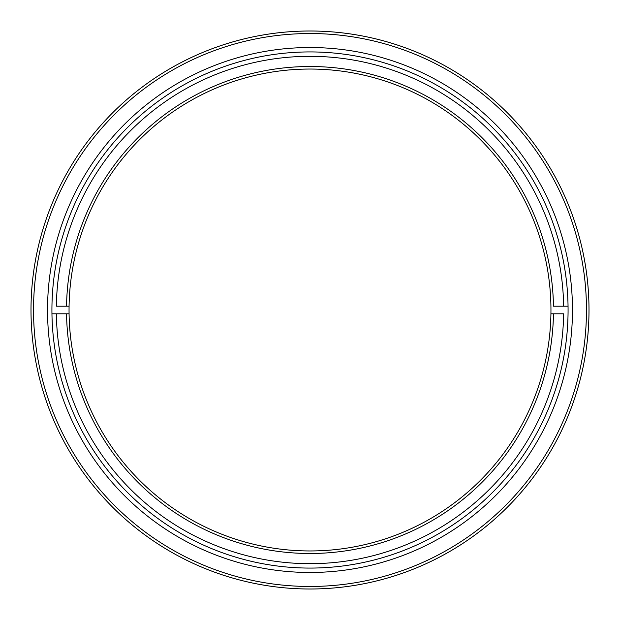 <?xml version="1.0" encoding="UTF-8"?>
<svg xmlns="http://www.w3.org/2000/svg" width="620" height="620" viewBox="0 0 620 620"><rect width="100%" height="100%" fill="white"/><g stroke="black" fill="none" stroke-linecap="round" stroke-linejoin="round"><path stroke-width="0.93" d="M33.534 310A276.466 276.466 0 0 0 310 586.466A276.466 276.466 0 0 0 586.466 310A276.466 276.466 0 0 0 310 33.534A276.466 276.466 0 0 0 33.534 310M589 310A279 279 0 0 1 310 589A279 279 0 0 1 31 310A279 279 0 0 1 310 31A279 279 0 0 1 589 310M47.531 310A262.469 262.469 0 0 1 310 47.531A262.469 262.469 0 0 1 572.469 310A262.469 262.469 0 0 1 310 572.469A262.469 262.469 0 0 1 47.531 310M568.075 310A258.075 258.075 0 0 0 310 51.925A258.075 258.075 0 0 0 51.925 310A258.075 258.075 0 0 0 310 568.075A258.075 258.075 0 0 0 568.075 310M310 563.681A253.681 253.681 0 0 0 563.65 313.805L553.458 313.805A243.49 243.49 0 0 1 310 553.49A243.49 243.49 0 0 1 66.541 313.805L69.076 313.805A240.955 240.955 0 0 0 310 550.955A240.955 240.955 0 0 0 550.924 313.805L553.458 313.805L550.924 313.805A240.955 240.955 0 0 0 310 69.045A240.955 240.955 0 0 0 69.076 306.195L66.541 306.195A243.49 243.49 0 0 1 310 66.51A243.49 243.49 0 0 1 553.458 306.195L563.65 306.195A253.681 253.681 0 0 0 310 56.319A253.681 253.681 0 0 0 56.35 306.195L69.076 306.195A240.955 240.955 0 0 0 69.076 313.805L56.35 313.805A253.681 253.681 0 0 0 310 563.681M568.044 306.195L563.65 306.195L568.044 306.195M51.956 313.805L56.35 313.805L51.956 313.805"/></g></svg>
